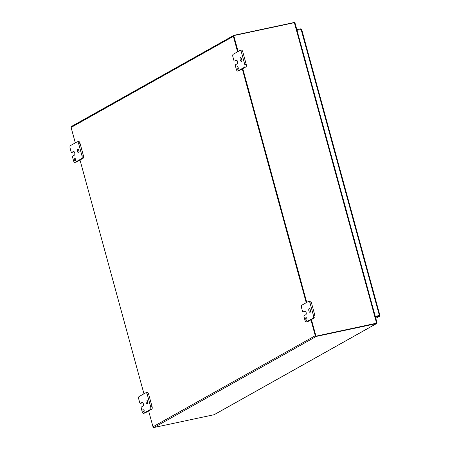 <?xml version="1.0" encoding="UTF-8"?>
<svg xmlns="http://www.w3.org/2000/svg" width="450" height="450" viewBox="0 0 450 450"><rect width="100%" height="100%" fill="white"/><g stroke="black" fill="none" stroke-linecap="round" stroke-linejoin="round"><path stroke-width="0.67" d="M305.961 317.638A1.367 0.585 78 0 1 306.034 317.61A1.367 0.585 78 0 1 306.894 318.825A1.367 0.585 78 0 1 306.602 320.282A1.367 0.585 78 0 1 305.764 319.157A1.367 0.585 78 0 1 305.961 317.638M303.182 311.963A1.091 0.467 78 0 1 303.126 311.985A1.091 0.467 78 0 1 302.473 311.158L301.545 307.761A2.183 0.939 78 0 1 301.821 305.196L308.604 301.387A2.183 0.939 78 0 1 308.723 301.343A2.183 0.939 78 0 1 310.022 303.002L313.453 315.551A2.183 0.939 78 0 1 313.178 318.116L306.399 321.924A2.183 0.939 78 0 1 306.281 321.969A2.183 0.939 78 0 1 304.976 320.31L304.048 316.912A1.091 0.467 78 0 1 304.183 315.63L305.882 314.679A1.912 0.821 78 0 0 306.157 312.553A1.912 0.821 78 0 0 304.982 310.973A1.912 0.821 78 0 0 304.881 311.012L303.182 311.963L304.571 311.67A1.091 0.467 -102 0 1 304.515 311.692L303.126 311.985M305.466 311.169L304.571 311.67M307.541 321.677A2.183 0.939 -102 0 0 307.671 321.671A2.183 0.939 -102 0 0 307.783 321.626L314.567 317.818A2.183 0.939 -102 0 0 314.843 315.253L311.411 302.709A2.183 0.939 -102 0 0 310.112 301.05A2.183 0.939 -102 0 0 309.994 301.095M310.112 309.381A1.912 0.821 -102 0 0 310.511 311.254M309.116 308.632A1.912 0.821 78 0 1 309.223 308.593A1.912 0.821 78 0 1 310.421 310.298A1.912 0.821 78 0 1 310.016 312.339A1.912 0.821 78 0 1 308.846 310.759A1.912 0.821 78 0 1 309.116 308.632M237.313 66.718A1.367 0.585 78 0 1 237.392 66.69A1.367 0.585 78 0 1 238.247 67.905A1.367 0.585 78 0 1 237.96 69.362A1.367 0.585 78 0 1 237.122 68.237A1.367 0.585 78 0 1 237.313 66.718M234.54 61.042A1.091 0.467 78 0 1 234.478 61.065A1.091 0.467 78 0 1 233.831 60.238L232.903 56.841A2.183 0.939 78 0 1 233.179 54.276L239.957 50.468A2.183 0.939 78 0 1 240.075 50.422A2.183 0.939 78 0 1 241.38 52.082L244.811 64.626A2.183 0.939 78 0 1 244.536 67.196L237.752 71.004A2.183 0.939 78 0 1 237.634 71.044A2.183 0.939 78 0 1 236.334 69.384L235.406 65.992A1.091 0.467 78 0 1 235.541 64.71L237.24 63.754A1.912 0.821 78 0 0 237.51 61.627A1.912 0.821 78 0 0 236.34 60.053A1.912 0.821 78 0 0 236.233 60.092L234.54 61.042L235.929 60.75A1.091 0.467 -102 0 1 235.868 60.773L234.478 61.065M236.824 60.244L235.929 60.75M238.899 70.757A2.183 0.939 -102 0 0 239.023 70.751A2.183 0.939 -102 0 0 239.141 70.706L245.925 66.898A2.183 0.939 -102 0 0 246.201 64.333L242.769 51.784A2.183 0.939 -102 0 0 241.464 50.124A2.183 0.939 -102 0 0 241.346 50.169M241.47 58.461A1.912 0.821 -102 0 0 241.869 60.334M240.474 57.712A1.912 0.821 78 0 1 240.576 57.673A1.912 0.821 78 0 1 241.779 59.372A1.912 0.821 78 0 1 241.374 61.414A1.912 0.821 78 0 1 240.199 59.839A1.912 0.821 78 0 1 240.474 57.712M143.179 408.999A1.367 0.585 78 0 1 143.252 408.971A1.367 0.585 78 0 1 144.112 410.186A1.367 0.585 78 0 1 143.82 411.649A1.367 0.585 78 0 1 142.982 410.518A1.367 0.585 78 0 1 143.179 408.999M140.406 403.329A1.091 0.467 78 0 1 140.344 403.352A1.091 0.467 78 0 1 139.691 402.519L138.763 399.122A2.183 0.939 78 0 1 139.039 396.557L145.822 392.749A2.183 0.939 78 0 1 145.941 392.704A2.183 0.939 78 0 1 147.24 394.363L150.677 406.912A2.183 0.939 78 0 1 150.401 409.478L143.618 413.286A2.183 0.939 78 0 1 143.499 413.331A2.183 0.939 78 0 1 142.194 411.671L141.266 408.274A1.091 0.467 78 0 1 141.407 406.991L143.1 406.041A1.912 0.821 78 0 0 143.376 403.914A1.912 0.821 78 0 0 142.2 402.334A1.912 0.821 78 0 0 142.099 402.373L140.406 403.329L141.789 403.031A1.091 0.467 -102 0 1 141.733 403.054L140.344 403.352M142.684 402.531L141.789 403.031M144.765 413.038A2.183 0.939 -102 0 0 144.889 413.032A2.183 0.939 -102 0 0 145.007 412.988L151.785 409.185A2.183 0.939 -102 0 0 152.066 406.614L148.629 394.071A2.183 0.939 -102 0 0 147.33 392.411A2.183 0.939 -102 0 0 147.212 392.456M147.336 400.742A1.912 0.821 -102 0 0 147.735 402.615M146.34 399.994A1.912 0.821 78 0 1 146.441 399.96A1.912 0.821 78 0 1 147.639 401.659A1.912 0.821 78 0 1 147.24 403.701A1.912 0.821 78 0 1 146.064 402.12A1.912 0.821 78 0 1 146.34 399.994M74.537 158.079A1.367 0.585 78 0 1 74.61 158.051A1.367 0.585 78 0 1 75.465 159.266A1.367 0.585 78 0 1 75.178 160.723A1.367 0.585 78 0 1 74.34 159.598A1.367 0.585 78 0 1 74.537 158.079M71.758 152.404A1.091 0.467 78 0 1 71.702 152.426A1.091 0.467 78 0 1 71.049 151.599L70.121 148.202A2.183 0.939 78 0 1 70.397 145.637L77.181 141.829A2.183 0.939 78 0 1 77.293 141.784A2.183 0.939 78 0 1 78.598 143.443L82.029 155.993A2.183 0.939 78 0 1 81.754 158.558L74.97 162.366A2.183 0.939 78 0 1 74.858 162.411A2.183 0.939 78 0 1 73.552 160.751L72.624 157.354A1.091 0.467 78 0 1 72.759 156.071L74.458 155.115A1.912 0.821 78 0 0 74.728 152.989A1.912 0.821 78 0 0 73.558 151.414A1.912 0.821 78 0 0 73.457 151.453L71.758 152.404L73.147 152.111A1.091 0.467 -102 0 1 73.091 152.134L71.702 152.426M74.042 151.611L73.147 152.111M76.117 162.118A2.183 0.939 -102 0 0 76.241 162.112A2.183 0.939 -102 0 0 76.359 162.067L83.143 158.259A2.183 0.939 -102 0 0 83.419 155.694L79.987 143.151A2.183 0.939 -102 0 0 78.683 141.491A2.183 0.939 -102 0 0 78.57 141.531M78.688 149.822A1.912 0.821 -102 0 0 79.087 151.695M77.692 149.074A1.912 0.821 78 0 1 77.794 149.034A1.912 0.821 78 0 1 78.998 150.733A1.912 0.821 78 0 1 78.593 152.775A1.912 0.821 78 0 1 77.422 151.2A1.912 0.821 78 0 1 77.692 149.074M71.061 127.294L71.111 126.877M153.034 426.943L153.428 427.387M376.768 323.134L315.703 336.223L376.341 323.308L376.903 322.678M294.981 23.226L294.564 22.646L294.981 23.226M238.106 51.508L233.752 35.595L294.564 22.646M315.956 336.082L311.439 319.579M306.748 302.428L242.797 68.653M233.752 35.595L237.853 51.649M242.544 68.794L306.495 302.569M311.186 319.719L315.703 336.223M376.796 322.673L376.493 323.252M310.928 319.866L315.264 335.711A0.917 0.821 60.7 0 0 316.316 336.42L376.425 323.618A0.917 0.821 60.7 0 0 376.656 323.522M214.38 414.602A0.917 0.821 -119.3 0 1 214.144 414.697L154.035 427.5A0.917 0.821 -119.3 0 1 152.983 426.791L148.646 410.946M294.306 22.5A0.917 0.821 60.7 0 0 294.047 22.511L233.944 35.314A0.917 0.821 60.7 0 0 233.37 36.366L237.589 51.795M75.313 142.875L71.089 127.446A0.917 0.821 -119.3 0 1 71.454 126.472L233.73 35.392M242.28 68.946L306.236 302.715M143.955 393.795L80.004 160.026M375.322 316.547L379.119 315.743L379.485 316.288L375.812 318.347M375.294 316.446L379.384 315.484L375.266 316.361M297.006 30.274L301.618 29.593L300.836 28.834L296.837 29.655M379.221 315.467L379.474 316.294L379.794 315.343L379.384 315.484L379.794 315.343L379.384 315.484L301.118 29.396M300.803 29.464L300.634 28.845M375.801 318.313L379.288 316.361L375.491 317.171M307.783 321.626L306.399 321.924M313.178 318.116L314.567 317.818M314.843 315.253L313.453 315.551M310.022 303.002L311.411 302.709M239.141 70.706L237.752 71.004M244.536 67.196L245.925 66.898M246.201 64.333L244.811 64.626M241.38 52.082L242.769 51.784M145.007 412.988L143.618 413.286M150.401 409.478L151.785 409.185M152.066 406.614L150.677 406.912M147.24 394.363L148.629 394.071M76.359 162.067L74.97 162.366M81.754 158.558L83.143 158.259M83.419 155.694L82.029 155.993M78.598 143.443L79.987 143.151M376.588 323.168L294.384 22.68M214.144 414.697L376.425 323.618M316.316 336.42L154.035 427.5M152.983 426.791L315.264 335.711M233.37 36.366L71.089 127.446M301.05 29.711L300.836 28.834M378.495 315.872L378.816 315.692M306.281 321.969L307.671 321.671M308.723 301.343L310.112 301.05M237.634 71.044L239.023 70.751M240.075 50.422L241.464 50.124M143.499 413.331L144.889 413.032M145.941 392.704L147.33 392.411M74.858 162.411L76.241 162.112M77.293 141.784L78.683 141.491M377.027 322.779L295.009 22.984M214.352 414.619L376.633 323.539M301.68 29.475L379.879 315.321M379.181 315.596L379.862 315.326"/></g></svg>
